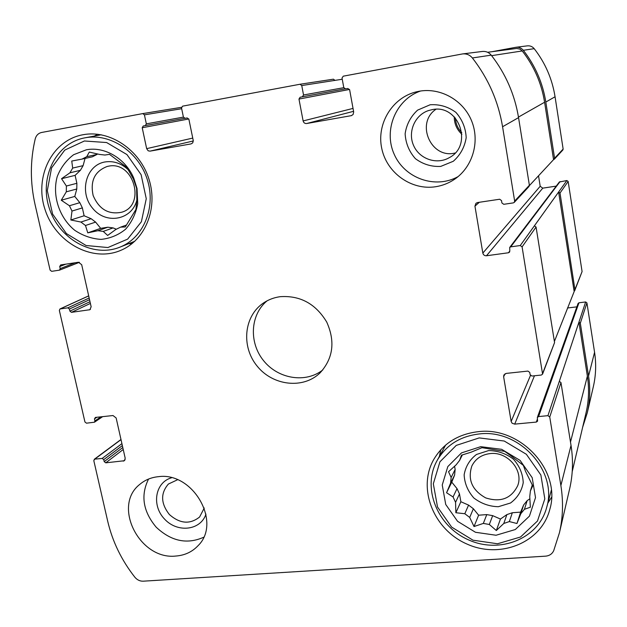 <?xml version="1.0" encoding="UTF-8"?>
<svg xmlns="http://www.w3.org/2000/svg" width="627" height="627" viewBox="0 0 627 627"><rect width="100%" height="100%" fill="white"/><g stroke="black" fill="none" stroke-linecap="round" stroke-linejoin="round"><path stroke-width="0.94" d="M532.284 484.922L530.395 490.91L532.754 485.894L525.512 471.3L523.357 465.391L511.052 455.9L504.704 451.377L481.991 447.686L470.893 452.271L461.448 455.194L459.622 460.375L456.15 464.819L448.548 471.716L451.134 477.476L450.594 483.135L454.614 475.031L455.147 469.466L451.134 477.476M524.423 509.32L520.818 513.709L523.623 504.978L527.158 500.652L524.423 509.32L530.356 507.204L529.752 496.639L530.395 490.91M506.882 514.602L503.794 523.467L509.343 521.57L512.337 512.737L506.882 514.602L500.44 519.046L492.665 515.645L489.326 524.486L483.331 523.42L474.02 526.539L469.701 517.44L473.369 508.74L468.573 505.103L464.811 513.725L469.701 517.44M492.665 515.645L486.764 514.602L483.331 523.42M457.028 488.629L453.062 496.96L455.563 502.337L459.489 493.919L457.028 488.629L451.777 482.163L454.614 475.031M462.381 454.873L459.622 460.375M480.713 446.675L461.503 452.89L447.811 466.598L442.239 484.992L445.734 504.484L457.577 521.311L475.485 532.284L496.051 535.246L515.308 529.533L529.439 516.131L535.513 497.619L532.198 477.68L520.089 460.398L501.663 449.324L480.713 446.675M453.062 496.96L446.557 492.736L450.594 483.135M464.811 513.725L455.868 512.737L455.563 502.337M503.794 523.467L496.325 530.52L489.326 524.486M520.818 513.709L516.954 523.506L509.343 521.57M86.745 156.687L96.997 154.438L92.341 156.813L82.027 159.093L86.745 156.687L89.285 152.071L99.481 154.422L104.913 155.034L109.498 154.352L126.85 167.401L133.449 179.11L133.786 178.178C125.619 158.623 104.662 146.185 86.338 149.806L73.649 154.697C66.25 160.269 60.772 167.574 57.214 176.61C51.986 195.585 59.251 217.64 74.738 230.305C82.976 235.768 91.754 238.793 101.072 239.389C110.25 238.432 118.44 235.031 125.627 229.184C131.819 222.099 135.855 213.611 137.721 203.728L137.039 188.539L133.786 178.178M126.458 225.038L120.643 227.131L125.29 226.958L135.926 209.489L136.851 200.428L136.623 188.241L133.449 179.11M103.243 231.402L97.89 230.712L107.828 227.217L113.103 227.899L103.243 231.402L107.648 235.446L115.901 229.419L120.643 227.131M91.134 218.705L80.93 222.044L85.484 225.501L95.617 222.107L91.134 218.705L84.112 215.766L82.364 207.905L72.003 211.048L69.425 205.734L61.266 200.232L66.305 191.823L76.784 188.993L76.878 183.296L66.384 186.031L66.305 191.823M82.364 207.905L79.833 202.678L69.425 205.734M83.109 165.646L72.677 168.075L69.926 172.825L80.389 170.309L83.109 165.646L85.06 158.419M72.677 168.075L71.752 161.053L82.027 159.093M66.384 186.031L61.556 178.695L69.926 172.825M80.93 222.044L70.843 219.991L72.003 211.048M97.89 230.712L87.764 232.852L85.484 225.501M303.123 120.933C303.656 122.79 304.832 123.652 306.65 123.527L351.253 115.666L353.103 114.522L353.683 111.974L349.639 89.802L347.836 88.485L345.579 88.901L343.776 87.592L342.028 78.054L343.243 76.18L462.624 53.914C466.559 53.554 469.811 54.902 472.382 57.966C488.253 78.375 498.316 101.3 502.572 126.748L514.649 201.063L514.25 202.403L513.309 202.889L503.755 204.308L501.906 202.96L501.514 200.585L499.664 199.237L477.555 202.545L475.964 203.281L474.945 206.158L482.837 253.081C483.339 254.938 484.553 255.832 486.481 255.761L508.473 252.759L509.798 250.988L509.704 247.453L510.739 246.85L520.253 245.541L522.095 246.889L542.574 374.115L541.328 375.04L531.931 376.035L530.121 374.687L529.752 372.422L527.942 371.082L506.208 373.41L503.881 374.985L503.63 376.741L511.146 421.462L512.126 423.241L514.712 424.126L536.336 422.081L537.582 421.14L537.339 417.504L538.585 416.571L547.935 415.67L549.746 417.018L560.875 485.533C563.446 501.694 562.975 517.424 559.456 532.715L553.719 550.631C552.191 553.939 549.471 555.781 545.553 556.157L143.16 581.19C139.923 581.268 137.148 579.936 134.844 577.193C121.528 560.217 112.484 541.579 107.719 521.28L93.799 460.586L94.732 459.144L102.193 458.423L103.737 459.63L104.192 461.621L105.744 462.836L124.428 460.727L125.204 458.266L116.144 417.966L113.009 415.536L95.398 417.425L94.458 418.899L94.912 420.913L94.465 422.206L86.487 423.178L84.935 421.971L59.346 310.428L59.973 308.962L67.834 307.833L69.409 309.048L69.887 311.125L71.462 312.34L89.896 309.714L91.142 306.783L81.682 264.696L78.485 262.258L60.662 264.923L59.714 266.514L60.192 268.622L59.494 270.143L51.673 271.334L50.097 270.119L35.128 204.872C30.088 182.614 30.12 160.63 35.214 138.928C36.194 135.377 38.341 133.23 41.641 132.469L142.744 113.597L144.422 114.851L146.334 123.864L145.292 125.619L143.254 125.988L142.211 127.736L146.655 148.646L148.168 150.793L149.994 151.146L191.086 143.904L192.732 142.862L193.288 140.722L188.876 119.201L187.175 117.939L185.098 118.323L183.397 117.053L181.516 107.938L182.59 106.159L300.019 84.245L301.752 85.554L303.531 94.983L302.355 96.824L300.145 97.232L298.969 99.066L303.123 120.933L353.032 108.416M300.067 84.237L333.399 79.19L335.022 80.374L342.248 79.253M462.624 53.914L482.335 51.461C485.925 51.132 488.888 52.354 491.223 55.137C505.621 73.657 514.728 94.481 518.553 117.617L529.384 185.271L529.016 186.485L514.25 202.403M520.253 245.541L534.392 225.822L536.069 227.045L554.566 342.593L542.574 374.115M547.935 415.67L559.323 381.349L560.969 382.564L571.025 445.389C573.352 460.218 572.89 474.694 569.645 488.801L559.456 532.715M142.744 113.597L181.501 107.327L142.807 113.589M487.618 52.276L516.664 48.451L519.979 49.118L522.236 50.952C534.071 66.117 541.524 83.219 544.597 102.256L553.555 159.642L554.582 158.239L545.819 102.044C542.723 82.858 535.231 65.616 523.326 50.301C521.398 48.005 518.937 46.994 515.943 47.276L492.14 51.68M515.943 47.276L527.323 45.857C530.105 45.599 532.401 46.531 534.196 48.671C545.255 62.896 552.207 78.924 555.06 96.762L563.14 149.061L562.85 150.01L554.276 159.258M553.555 159.642L529.4 185.608M538.53 175.787L540.192 186.274L542.77 188.147L556.227 186.117M509.798 250.98L509.516 252.148L508.473 252.759M509.704 247.453L559.355 182.002L566.855 180.537L568.156 181.477L582.083 271.569L554.393 341.48M534.392 225.822L558.618 192.027L560.013 193.038L568.156 181.477M575.022 290.223L560.013 193.038M567.427 307.998L576.864 306.854M537.339 417.504L578.07 303.476L578.964 302.778L585.649 301.955L586.927 302.896L594.568 352.288C596.34 363.973 595.924 375.44 593.338 386.687L587.287 412.77L582.648 427.246M559.323 381.349L578.94 322.176L580.32 323.187L586.927 302.896M587.287 412.77C590.046 400.778 590.469 388.536 588.557 376.035L580.32 323.187M145.292 125.619L184.667 118.323L145.292 125.619M435.702 186.721C411.484 190.592 386.804 172.997 381.757 148.489C376.396 124.052 392.04 97.757 416.218 91.879L419.173 91.244C440.522 87.318 463.455 100.257 471.708 121.129C480.102 141.945 472.507 167.111 454.646 179.212C448.869 183.131 442.552 185.639 435.702 186.721M175.952 556.031C139.633 560.326 111.959 505.746 139.892 484.295C145.111 479.914 151.295 477.374 158.451 476.677C193.077 471.716 222.06 522.659 197.991 545.756C192.144 551.917 184.8 555.342 175.952 556.031M83.015 134.734C52.017 140.205 34.038 176.908 45.034 209.504C55.442 242.273 91.503 262.36 119.992 250.682C144.853 240.956 158.349 208.901 149.046 179.432C140.017 149.884 109.921 129.624 83.148 134.711L83.015 134.734M478.119 431.689C458.11 434.111 443.328 443.367 433.766 459.458C417.159 488.472 433.547 529.619 466.997 544.064C500.174 559.174 541.297 542.739 549.785 509.453C561.69 470.893 520.316 426.109 478.119 431.689M280.206 296.681C274.156 297.512 268.646 299.565 263.685 302.857C243.919 315.836 240.948 346.402 257.039 365.98C272.776 385.832 303.288 389.383 320.138 372.806C333.188 358.362 335.382 341.456 326.738 322.082C315.726 303.805 300.215 295.333 280.206 296.681M585.649 301.955L578.94 322.176L587.374 376.161C589.278 388.622 588.839 400.825 586.049 412.778L572.224 471.567M566.855 180.537L558.618 192.027L574.066 290.959M267.078 300.842C250.204 314.691 248.77 342.577 263.591 360.69C278.169 378.998 305.725 383.489 322.827 369.914M440.789 449.747L439.331 456.519M547.818 503.175L551.548 497.258M490.251 453.572C481.661 454.599 475.532 458.729 471.865 465.963C467.452 479.608 472.068 490.251 485.729 497.909C500.636 502.635 511.303 498.551 517.714 485.651C523.764 470.344 507.525 451.385 490.251 453.572M488.652 450.562L476.465 454.481C469.686 459.701 465.579 466.496 464.137 474.858C464.591 483.448 467.828 491.153 473.84 497.971C481.128 503.559 489.287 506.475 498.316 506.718L510.519 503.003C517.408 497.885 521.648 491.121 523.231 482.696C522.847 473.988 519.603 466.159 513.482 459.223C506.044 453.572 497.767 450.688 488.652 450.562M455.147 469.466L454.567 466.214M468.573 505.103L460.869 501.733L459.489 493.919M486.764 514.602L478.62 515.206L473.369 508.74M523.623 504.978L520.622 512.126L512.337 512.737M529.909 498.763L527.158 500.652M479.2 437.912L456.244 445.397L439.935 461.809L433.32 483.793L437.528 507.024L451.644 527.095L472.985 540.192L497.524 543.766L520.551 536.994L537.488 521.013L544.808 498.873L540.866 474.992L526.359 454.285L504.273 441.04L479.2 437.912M479.193 433.955C460.171 436.251 446.158 445.084 437.152 460.453C421.752 487.806 437.246 526.382 468.667 539.933C499.852 554.096 538.428 538.758 546.619 507.611C558.14 471.214 519.125 428.696 479.193 433.955M97.585 134.241L94.434 136.051M128.511 243.746L132.14 243.582M455.374 117.994C455.68 123.707 457.82 128.59 461.793 132.634M108.471 166.194L107.201 166.461C94.716 171.273 90.029 180.976 93.157 195.553C99.058 209.277 108.565 214.842 121.669 212.232C146.381 205.429 133.7 160.551 108.471 166.194M128.715 170.254C121.748 163.443 113.895 160.669 105.14 161.938C85.938 164.956 78.822 192.379 92.694 208.36C106.002 224.889 132.101 220.148 136.905 199.911M96.997 154.438L97.522 153.928M76.878 183.296L75.107 175.364L80.389 170.309M79.833 202.678L74.77 196.439L76.784 188.993M107.828 227.217L100.688 228.346L95.617 222.107M116.332 229.247L113.103 227.899M84.394 140.989L64.753 150.104L51.571 167.879L47.291 190.686L52.605 214.073L66.415 233.581L86.087 245.518L107.899 247.54L127.642 239.122L141.388 221.746L146.263 198.728L141.122 174.69L126.944 154.571L106.629 142.541L84.394 140.989M85.194 137.775L85.021 137.807C55.913 143.027 38.984 177.512 49.282 208.203C59.032 239.052 92.906 258.042 119.765 247.203C143.348 238.119 156.194 207.843 147.431 179.996C138.943 152.071 110.501 132.924 85.194 137.775M148.544 479.052C140.464 495.377 143.019 511.42 156.201 527.197C171.195 541.266 186.995 544.62 203.61 537.276M177.527 479.765L168.389 484.044C160.41 493.316 160.747 503.481 169.384 514.54C179.925 523.78 189.997 524.603 199.59 517.016L204.269 508.011M171.555 477.774C155.081 482.328 151.342 505.519 164.603 519.125C177.441 533.146 200.664 530.52 205.962 514.124M420.49 91.033C395.708 99.583 383.277 130.338 394.195 154.266C404.658 178.405 435.412 189.354 458.11 176.595M432.113 109.654L428.492 110.571C414.69 115.078 407.534 132.156 413.608 145.542C419.432 159.039 436.721 165.003 449.222 157.698C473.565 145.393 458.854 103.62 432.113 109.654M435.922 109.294C415.176 123.237 431.117 159.282 455.116 153.004M430.146 104.764L417.621 110.117C410.685 116.489 406.515 124.381 405.128 133.786C405.7 143.293 409.125 151.593 415.403 158.678C422.982 164.29 431.423 166.868 440.742 166.406L453.29 161.272C460.351 155.026 464.646 147.157 466.19 137.658C465.704 128.01 462.264 119.569 455.868 112.351C448.133 106.684 439.558 104.153 430.146 104.764M454.246 116.779C454.285 123.762 456.84 129.601 461.911 134.296M75.107 175.364L61.556 178.695M74.77 196.439L61.266 200.232M84.112 215.766L70.843 219.991M100.688 228.346L87.764 232.852M451.777 482.163L446.557 492.736M460.869 501.733L455.868 512.737M478.62 515.206L474.02 526.539M500.44 519.046L496.325 530.52M520.622 512.126L516.954 523.506M301.752 85.554L335.022 80.374M472.382 57.966L491.223 55.137M502.572 126.748L518.553 117.617M514.649 201.063L529.384 185.271M522.095 246.889L536.069 227.045M542.653 373.355L554.566 342.593M549.746 417.018L560.969 382.564M560.875 485.533L571.025 445.389M94.732 459.144L121.011 439.637M60.286 308.876L88.697 295.897M144.422 114.851L181.673 108.714M303.531 94.983L343.792 87.678M302.363 96.824L345.015 88.893L302.355 96.824M298.969 99.066L349.529 89.449M306.65 123.527L353.565 111.316M351.253 115.666L351.763 115.525M523.326 50.301L534.196 48.671M545.819 102.044L555.06 96.762M554.582 158.239L563.14 149.061M474.945 206.158L479.326 202.278M482.837 253.081L540.192 186.274M486.481 255.761L542.77 188.147M510.739 246.85L560.091 181.564M575.084 289.643L582.083 271.569M503.63 376.741L505.119 373.739M511.146 421.462L530.473 375.448M514.712 424.126L534.463 375.769M536.336 422.081L537.41 419.048M538.585 416.571L578.964 302.778M588.557 376.035L594.568 352.288M102.193 458.423L121.912 443.626M103.737 459.63L122.351 445.585M104.192 461.621L122.782 447.521M105.744 462.836L123.229 449.496M123.284 461.174L125.134 459.724M94.458 418.899L96.887 417.261M94.912 420.913L100.955 416.83M67.834 307.833L89.167 298.005M69.409 309.048L89.551 299.706M69.887 311.125L90.006 301.712M71.462 312.34L90.39 303.429M89.222 309.918L90.468 309.315M59.714 266.514L65.811 264.155M60.192 268.622L75.185 262.752M146.334 123.864L183.405 117.108M142.211 127.736L188.813 118.973M146.655 148.646L192.763 138.081M149.994 151.146L193.304 140.957M570.492 442.059L587.374 376.161M518.466 117.084L544.597 102.256M491.631 55.654L522.236 50.952M136.623 188.241L137.039 188.539M300.019 84.245L333.446 79.19M94.199 459.34L120.98 439.48M59.973 308.962L88.689 295.85M94.465 422.206L102.671 416.642M59.494 270.143L79.425 262.298M445.679 445.037L437.152 460.453M551.321 490.243L546.619 507.611M101.245 134.774L85.021 137.807M134.844 241.246L119.765 247.203"/></g></svg>
